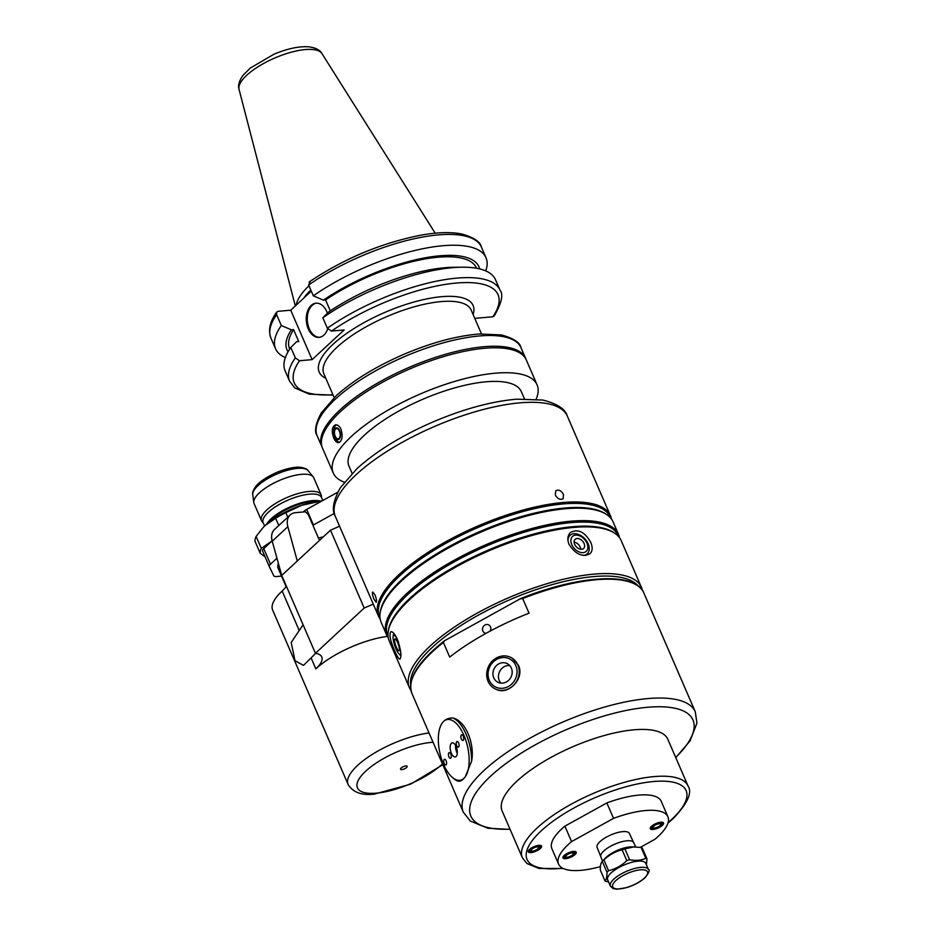 <?xml version="1.0" encoding="UTF-8"?>
<svg xmlns="http://www.w3.org/2000/svg" width="936" height="936" viewBox="0 0 936 936"><rect width="100%" height="100%" fill="white"/><g stroke="black" fill="none" stroke-linecap="round" stroke-linejoin="round"><path stroke-width="1.4" d="M290.148 514.975L274.517 529.472A18.053 12.18 47.2 0 0 272.224 541.195L281.736 575.429L297.285 561.003L287.855 526.699A18.053 12.18 -132.8 0 1 290.148 514.975A18.053 12.18 -132.8 0 1 295.682 512.647L305.428 511.781L308.353 514.753L319.469 540.435M337.779 492.196L306.715 509.395A7.219 2.469 156.6 0 0 304.036 511.267L303.276 511.969M263.086 527.541L265.11 525.552A43.325 14.824 156.6 0 0 263.18 527.436L256.113 536.41L261.296 548.379L272.13 540.844L263.753 548.625A7.219 2.469 156.6 0 0 262.571 551.011A7.219 2.469 156.6 0 0 262.583 551.047L269.287 566.537M281.537 576.096L276.518 576.541A7.219 2.469 -23.4 0 1 273.815 575.815L269.322 566.619A7.219 2.469 -23.4 0 1 269.299 566.584A7.219 2.469 -23.4 0 1 270.492 564.197L276.916 558.242M286.404 586.228A36.106 12.355 156.6 0 1 282.145 591.025A57.775 19.761 156.6 0 0 272.657 610.108L348.122 784.497C352.977 792.406 361.741 795.612 374.423 794.102L410.67 784.134L442.775 764.712M297.285 561.003L330.502 530.197L339.569 526.219M522.697 598.549L529.027 613.185A126.372 43.22 156.6 0 0 449.713 657.084L443.383 642.447L444.471 640.786L520.662 598.572C579.232 574.985 635.684 571.533 643.851 592.968A126.372 43.22 156.6 0 0 522.697 598.549L519.749 599.017M471.627 761.179L465.332 776.669C462.887 780.191 460.336 781.665 457.681 781.08A32.854 15.011 77.4 0 1 453.937 778.74L452.451 777.488A31.052 14.192 77.4 0 1 440.809 725.494A31.052 14.192 77.4 0 1 442.155 723.118C444.682 719.573 448.274 717.877 452.942 718.006C465.18 720.509 474.985 743.172 471.627 761.179A32.854 15.011 77.4 0 0 452.942 718.006M512.32 658.277L518.45 665.285C524.944 678.331 508.47 695.436 496.478 689.469L495.986 689.27A17.585 15.889 116.8 0 1 488.779 665.976A17.585 15.889 116.8 0 1 511.805 657.961A17.585 15.889 116.8 0 1 517.83 664.923A17.585 15.889 116.8 0 1 514.285 684.497A17.585 15.889 116.8 0 1 495.986 689.27M486.041 633.321A4.516 4.083 116.8 0 1 483.865 625.88A4.516 4.083 116.8 0 1 490.113 631.11M315.701 653.328L303.475 665.391L295.004 660.687L291.178 642.494L303.089 624.792M281.736 575.429L315.42 653.281L364.186 608.049L373.253 604.071M387.352 636.386A57.775 19.761 156.6 0 0 315.83 668.877A36.106 12.355 156.6 0 0 321.75 656.943A36.106 12.355 156.6 0 0 315.42 653.281M330.502 530.197L364.186 608.049M287.797 517.152L285.854 512.647L301.743 505.276L319.188 501.497L319.527 502.304M322.171 500.842A43.325 14.824 156.6 0 0 301.743 505.276A43.325 14.824 156.6 0 0 265.11 525.552L275.652 518.287L278.788 525.517M256.113 536.41A46.94 16.052 156.6 0 0 255.013 541.242L260.185 553.223L265.11 556.897M285.854 512.647A46.94 16.052 156.6 0 0 275.652 518.287M321.61 501.146A46.94 16.052 156.6 0 0 319.188 501.497M261.296 548.379A46.94 16.052 156.6 0 0 260.185 553.223M312.905 525.283A7.219 2.469 -23.4 0 1 313.455 524.967L334.292 513.431M536.188 399.145A111.033 37.978 156.6 0 0 537.065 384.825L526.278 359.904A111.033 37.978 156.6 0 0 409.301 369.147A111.033 37.978 156.6 0 0 322.487 448.098L333.263 473.008A111.033 37.978 156.6 0 0 344.308 482.18M537.065 384.825A111.033 37.978 156.6 0 0 420.077 394.068A111.033 37.978 156.6 0 0 333.263 473.008M333.754 438.048C331.356 431.203 331.941 426.804 335.498 424.862C337.639 424.64 339.475 426.126 341.008 429.331C343.021 436.246 342.26 440.68 338.75 442.611C336.878 442.786 335.205 441.265 333.754 438.048M339.405 431.192A5.207 2.749 -100.4 0 0 336.375 428.571A5.207 2.749 -100.4 0 0 334.608 434.199A5.207 2.749 -100.4 0 0 338.247 438.832A5.207 2.749 -100.4 0 0 339.405 431.192M339.686 430.852A5.897 3.112 -100.4 0 0 334.222 430.724A5.897 3.112 -100.4 0 0 338.025 439.534A5.897 3.112 -100.4 0 0 339.686 430.852M336.387 424.839A9.032 4.75 -100.4 0 0 334.129 434.245A9.032 4.75 -100.4 0 0 339.546 442.307M583.9 555.446A12.636 8.529 47.2 0 0 587.188 553.89A12.636 8.529 47.2 0 0 588.124 543.781A12.636 8.529 47.2 0 0 570.001 535.357A12.636 8.529 47.2 0 0 567.976 540.704M587.024 543.219A10.132 6.844 47.2 0 0 572.282 536.667A10.132 6.844 47.2 0 0 578.834 551.807A10.132 6.844 47.2 0 0 587.024 543.219M569.029 544.378C567.111 539.382 567.579 535.427 570.445 532.49C578.085 528.571 584.871 531.882 590.791 542.447C592.804 547.349 592.57 551.093 590.078 553.679C582.59 557.47 575.57 554.369 569.029 544.378M580.73 549.268A6.259 4.224 47.2 0 0 580.191 547.104A6.259 4.224 47.2 0 0 574.131 542.155M584.099 543.488A6.259 4.224 47.2 0 0 575.125 539.311A6.259 4.224 47.2 0 0 576.284 546.776A6.259 4.224 47.2 0 0 583.631 548.484A6.259 4.224 47.2 0 0 584.099 543.488M393.67 633.216A12.636 2.89 -108.5 0 0 393.518 633.847L393.132 636.386A10.132 2.317 -108.5 0 0 394.77 645.606A10.132 2.317 -108.5 0 0 399.005 653.948A10.132 2.317 -108.5 0 0 400.819 653.211M399.005 653.948L400.842 655.738A12.636 2.89 -108.5 0 0 400.9 655.797M398.572 642.459A10.132 2.317 -108.5 0 0 397.894 640.797A10.132 2.317 -108.5 0 0 393.132 636.386M394.735 650.965C390.253 640.68 388.955 634.257 390.815 631.695C392.652 631.414 394.852 633.976 397.39 639.37C400.971 649.958 401.825 656.534 399.976 659.084C398.806 659.143 397.063 656.428 394.735 650.965M397.543 642.353A6.259 1.427 -108.5 0 0 394.98 638.937A6.259 1.427 -108.5 0 0 395.612 645.325A6.259 1.427 -108.5 0 0 398.947 650.801A6.259 1.427 -108.5 0 0 397.543 642.353M563.484 494.43L563.144 498.712C560.313 500.152 557.704 498.958 555.329 495.144L555.773 490.768C558.628 489.317 561.19 490.534 563.484 494.43M375.02 594.945C376.471 598.888 376.845 601.333 376.143 602.293L374.026 599.297C372.446 595.401 372.013 592.979 372.715 592.02L375.02 594.945M444.214 763.483A2.89 1.322 77.4 0 1 444.53 759.307A2.89 1.322 77.4 0 1 446.449 761.845A2.89 1.322 77.4 0 1 445.793 764.946A2.89 1.322 77.4 0 1 444.214 763.483M448.894 756.814A2.89 1.322 77.4 0 1 449.21 752.649A2.89 1.322 77.4 0 1 451.129 755.177A2.89 1.322 77.4 0 1 450.473 758.289A2.89 1.322 77.4 0 1 448.894 756.814M455.516 745.337A7.219 3.299 -102.6 0 0 457.294 753.258M456.113 746.518A7.219 3.299 77.4 0 1 455.317 756.943A7.219 3.299 77.4 0 1 450.52 750.613A7.219 3.299 77.4 0 1 452.158 742.845A7.219 3.299 77.4 0 1 456.113 746.518M458.593 742.973A2.89 1.322 77.4 0 1 458.277 747.15A2.89 1.322 77.4 0 1 456.358 744.611A2.89 1.322 77.4 0 1 457.014 741.511A2.89 1.322 77.4 0 1 458.593 742.973M463.261 736.304A2.89 1.322 77.4 0 1 462.946 740.481A2.89 1.322 77.4 0 1 461.027 737.942A2.89 1.322 77.4 0 1 461.694 734.842A2.89 1.322 77.4 0 1 463.261 736.304M442.155 723.118A31.052 14.192 77.4 0 1 463.917 735.38A31.052 14.192 77.4 0 1 465.332 776.669A31.052 14.192 77.4 0 1 452.451 777.488M493.74 677.816A10.425 9.418 116.8 0 1 496.068 665.952A10.425 9.418 116.8 0 1 507.253 663.636A10.425 9.418 116.8 0 1 511.36 668.058A10.425 9.418 116.8 0 1 509.032 679.91A10.425 9.418 116.8 0 1 497.847 682.239A10.425 9.418 116.8 0 1 493.74 677.816M509.746 665.543A10.425 9.418 -63.2 0 0 499.66 671.475A10.425 9.418 -63.2 0 0 500.865 683.116M515.83 665.59A15.701 14.192 116.8 0 1 500.982 688.334A15.701 14.192 116.8 0 1 490.838 664.876A15.701 14.192 116.8 0 1 515.83 665.59M640.411 847.314L654.919 839.276A59.576 20.381 156.6 0 0 667.918 816.777A59.576 20.381 156.6 0 0 613.536 818.368L571.568 841.593A59.576 20.381 156.6 0 0 558.57 864.103A59.576 20.381 156.6 0 0 600.421 866.596M541.57 846.741A7.219 2.469 -23.4 0 1 535.053 851.573A7.219 2.469 -23.4 0 1 528.267 851.842A7.219 2.469 -23.4 0 1 528.232 851.198A7.219 2.469 -23.4 0 1 534.737 846.378A7.219 2.469 -23.4 0 1 541.523 846.109A7.219 2.469 -23.4 0 1 541.57 846.741M571.568 841.593L564.888 826.16A59.576 20.381 156.6 0 0 551.889 848.671L558.57 864.103M564.888 826.16L606.856 802.936L613.536 818.368M667.918 816.777L661.249 801.345A59.576 20.381 156.6 0 0 606.856 802.936M600.83 856.826A17.901 6.119 156.6 0 1 614.858 844.155A17.901 6.119 156.6 0 1 633.695 842.611L629.331 833.403A17.562 6.002 156.6 0 0 610.857 834.924A17.562 6.002 156.6 0 0 597.098 847.349L602.527 861.132M663.577 823.61A7.219 2.469 -23.4 0 1 657.072 828.442A7.219 2.469 -23.4 0 1 650.286 828.699A7.219 2.469 -23.4 0 1 650.251 828.067A7.219 2.469 -23.4 0 1 656.756 823.235A7.219 2.469 -23.4 0 1 663.542 822.966A7.219 2.469 -23.4 0 1 663.577 823.61M562.91 857.271A7.219 2.469 -23.4 0 1 569.416 852.439A7.219 2.469 -23.4 0 1 576.202 852.169A7.219 2.469 -23.4 0 1 576.248 852.813A7.219 2.469 -23.4 0 1 569.731 857.645A7.219 2.469 -23.4 0 1 562.945 857.914A7.219 2.469 -23.4 0 1 562.91 857.271M603.907 859.88C609.242 854.825 615.315 851.467 622.112 849.806L626.804 860.652C621.469 865.695 615.397 869.053 608.599 870.726L603.907 859.88A24.196 8.272 156.6 0 0 602.281 861.401L606.973 872.235C607.043 876.81 606.388 879.688 604.995 880.881L600.304 870.035C600.222 865.461 600.889 862.582 602.281 861.401L605.51 858.008A18.135 6.201 156.6 0 1 631.344 846.834L641.125 847.431L645.817 858.277C641.137 860.453 635.731 860.933 629.589 859.716L624.897 848.87L634.456 846.799M646.425 864.841L646.975 858.862L642.272 848.016A24.196 8.272 156.6 0 0 641.125 847.431M604.995 880.881A24.196 8.272 156.6 0 0 606.142 881.455L608.529 881.829M624.897 848.87A24.196 8.272 156.6 0 0 622.112 849.806M646.975 858.862A24.196 8.272 156.6 0 0 645.817 858.277M629.589 859.716A24.196 8.272 156.6 0 0 626.804 860.652M528.208 851.315A7.219 2.469 156.6 0 0 529.963 851.702L531.543 851.678A5.347 1.825 156.6 0 0 539.159 848.39A5.347 1.825 156.6 0 0 536.445 846.518A5.347 1.825 156.6 0 0 529.963 850.625A5.347 1.825 156.6 0 0 531.543 851.678M539.159 848.39L540.259 847.244A7.219 2.469 156.6 0 0 541.183 845.699M531.051 850.262A4.165 1.427 -23.4 0 1 534.807 847.478A4.165 1.427 -23.4 0 1 538.726 847.314A4.165 1.427 -23.4 0 1 535.462 850.286A4.165 1.427 -23.4 0 1 531.075 850.625A4.165 1.427 -23.4 0 1 531.051 850.262M573.838 854.451A5.347 1.825 156.6 0 0 574.505 853.386A5.347 1.825 156.6 0 0 567.801 853.866A5.347 1.825 156.6 0 0 566.221 857.75A5.347 1.825 156.6 0 0 573.838 854.451L574.938 853.304A7.219 2.469 156.6 0 0 575.839 851.877A7.219 2.469 156.6 0 0 575.862 851.772M562.887 857.376A7.219 2.469 156.6 0 0 564.642 857.762L566.221 857.75M573.429 853.749A4.165 1.427 -23.4 0 1 569.673 856.545A4.165 1.427 -23.4 0 1 565.754 856.697A4.165 1.427 -23.4 0 1 569.006 853.737A4.165 1.427 -23.4 0 1 573.405 853.386A4.165 1.427 -23.4 0 1 573.429 853.749M650.227 828.173A7.219 2.469 156.6 0 0 651.982 828.559L653.562 828.547A5.347 1.825 156.6 0 0 661.179 825.248A5.347 1.825 156.6 0 0 658.464 823.387A5.347 1.825 156.6 0 0 651.982 827.482A5.347 1.825 156.6 0 0 653.562 828.547M661.179 825.248L662.267 824.101A7.219 2.469 156.6 0 0 663.191 822.557M653.059 827.12A4.165 1.427 -23.4 0 1 656.815 824.335A4.165 1.427 -23.4 0 1 660.734 824.183A4.165 1.427 -23.4 0 1 657.481 827.143A4.165 1.427 -23.4 0 1 653.082 827.494A4.165 1.427 -23.4 0 1 653.059 827.12M474.774 318.38L492.804 316.777L494.22 316.005C501.661 303.042 503.58 294.407 500.011 290.125A114.637 39.207 156.6 0 0 433.099 281.9A114.637 39.207 156.6 0 0 327.343 328.208L331.508 331.075L344.132 329.952L312.121 359.635L299.497 360.746L295.331 357.891L290.815 347.467L296.536 341.745L298.748 341.546L293.588 329.624L291.377 329.823L281.315 325.506L276.635 314.683L276.682 312.097L278.109 311.314L290.733 310.202L311.29 291.131M500.011 290.125L495.507 279.7A114.637 39.207 156.6 0 0 462.15 267.205A114.637 39.207 156.6 0 0 322.826 317.784L327.343 328.208M462.15 267.205L453.656 267.286A104.563 35.767 156.6 0 0 328.536 312.062L322.826 317.784M476.506 268.246L476.342 267.871A101.755 34.807 156.6 0 0 325.588 299.941L330.314 310.869M479.63 268.889A104.563 35.767 156.6 0 0 421.855 258.43A104.563 35.767 156.6 0 0 323.376 300.14L325.588 299.941M485.737 270.89A114.637 39.207 156.6 0 0 486.006 257.739A114.637 39.207 156.6 0 0 419.082 249.514A114.637 39.207 156.6 0 0 313.326 295.823L323.376 300.14M310.108 281.642L308.646 285L313.326 295.823M316.52 303.159A17.152 11.22 -95.1 0 0 307.382 321.177A17.152 11.22 -95.1 0 0 319.539 337.299M327.682 328.84A17.152 11.22 84.9 0 1 319.024 337.358A17.152 11.22 84.9 0 1 308.236 328.875A17.152 11.22 84.9 0 1 316.005 303.194A17.152 11.22 84.9 0 1 326.793 311.665A17.152 11.22 84.9 0 1 327.401 313.209M312.121 359.635L290.733 310.202M281.315 325.506A114.637 39.207 156.6 0 0 275.582 348.8A114.637 39.207 156.6 0 0 285.351 357.61M291.377 329.823A104.563 35.767 156.6 0 0 288.066 351.784M293.588 329.624A101.755 34.807 156.6 0 0 289.575 348.695L289.727 349.07M290.815 347.467A114.637 39.207 156.6 0 0 285.082 370.761L289.587 381.186A114.637 39.207 156.6 0 1 295.331 357.891M524.406 398.771L521.317 391.634A93.881 32.105 156.6 0 0 422.405 399.45A93.881 32.105 156.6 0 0 348.999 466.198L352.1 473.347M611.43 519.012A126.372 43.22 156.6 0 0 610.436 515.736A126.372 43.22 156.6 0 0 477.29 526.266A126.372 43.22 156.6 0 0 378.472 616.122A126.372 43.22 156.6 0 0 380.18 619.082M610.635 518.017L610.237 517.105A125.658 42.974 156.6 0 0 477.851 527.565A125.658 42.974 156.6 0 0 379.595 616.906L379.993 617.83M619.515 537.697A126.372 43.22 156.6 0 0 618.52 534.421L613.127 521.972A126.372 43.22 156.6 0 0 606.938 514.753L605.838 514.004A125.658 42.974 156.6 0 0 479.618 531.636A125.658 42.974 156.6 0 0 380.355 611.582L380.145 612.893A126.372 43.22 156.6 0 0 381.163 622.346L386.556 634.807A126.372 43.22 156.6 0 0 388.264 637.767M606.938 514.753A126.372 43.22 156.6 0 0 479.981 532.49A126.372 43.22 156.6 0 0 380.145 612.893M618.52 534.421A126.372 43.22 156.6 0 0 485.375 544.939A126.372 43.22 156.6 0 0 386.556 634.807M618.719 536.702L618.322 535.79A125.658 42.974 156.6 0 0 485.936 546.25A125.658 42.974 156.6 0 0 387.68 635.591L388.077 636.503M642.342 590.242A126.372 43.22 156.6 0 0 641.429 587.363L621.212 540.645A126.372 43.22 156.6 0 0 615.022 533.438L613.922 532.689A125.658 42.974 156.6 0 0 487.703 550.321A125.658 42.974 156.6 0 0 388.44 630.267L388.229 631.578A126.372 43.22 156.6 0 0 389.247 641.031L409.465 687.738A126.372 43.22 156.6 0 0 410.939 690.382M615.022 533.438A126.372 43.22 156.6 0 0 488.065 551.175A126.372 43.22 156.6 0 0 388.229 631.578M641.429 587.363A126.372 43.22 156.6 0 0 508.283 597.882A126.372 43.22 156.6 0 0 409.465 687.738M638.153 585.948A124.57 42.611 156.6 0 0 509.196 599.999A124.57 42.611 156.6 0 0 410.67 684.392M667.941 823.165L672.984 818.754C687.48 803.579 692.5 792.675 688.065 786.041L667.824 739.276A90.266 30.876 156.6 0 0 572.715 746.788A90.266 30.876 156.6 0 0 502.129 810.974L522.37 857.75L526.921 863.518L538.996 868.456L563.215 868.479M608.599 870.726A24.196 8.272 156.6 0 0 606.973 872.235M648.472 869.556L645.77 863.331A20.767 7.102 156.6 0 0 623.902 865.063A20.767 7.102 156.6 0 0 607.663 879.828L610.366 886.053L613.092 888.521L616.847 889.2L626.523 887.667C634.023 885.339 640.154 882.063 644.927 877.863C648.894 872.949 650.075 870.188 648.472 869.556A20.767 7.102 156.6 0 0 626.593 871.287A20.767 7.102 156.6 0 0 610.366 886.053M365.73 251.702A80.25 27.448 156.6 0 0 353.504 256.99M308.974 285.772A80.25 27.448 156.6 0 0 296.221 305.113M310.787 289.961A78.448 26.828 156.6 0 0 303.814 298.069M323.318 536.866A36.106 12.355 156.6 0 0 318.451 538.095M278.366 563.53A36.106 12.355 156.6 0 0 278.097 568.14L286.112 586.65M401.883 769.591A3.615 1.24 156.6 0 0 405.58 768.257A3.615 1.24 156.6 0 0 407.148 766.338A3.615 1.24 156.6 0 0 403.346 766.642A3.615 1.24 156.6 0 0 400.514 769.205A3.615 1.24 156.6 0 0 401.883 769.591M321.691 497.952L321.422 495.916A32.503 11.115 156.6 0 0 321.142 494.851L313.724 477.734A32.503 11.115 156.6 0 0 313.15 476.798A32.503 11.115 156.6 0 0 279.49 480.437A32.503 11.115 156.6 0 0 253.796 502.48A32.503 11.115 156.6 0 0 254.077 503.545L261.495 520.673A32.503 11.115 156.6 0 0 262.068 521.598L263.367 523.189M321.142 494.851A32.503 11.115 156.6 0 0 286.896 497.566A32.503 11.115 156.6 0 0 261.495 520.673M322.791 500.491L321.481 497.472A31.777 10.869 156.6 0 0 288.007 500.116A31.777 10.869 156.6 0 0 263.156 522.709L264.596 526.032M287.855 526.699L272.224 541.195M304.036 511.267L304.294 511.887M263.753 548.625L270.492 564.197M643.851 592.968L695.284 711.805A126.372 43.22 156.6 0 0 562.138 722.335A126.372 43.22 156.6 0 0 463.32 812.191L470.27 821.036L487.948 828.255L510.097 829.366M443.383 642.447A126.372 43.22 156.6 0 0 411.887 693.342L463.32 812.191M282.145 591.025L298.97 629.928M311.126 657.996L315.83 668.877M429.016 732.935A57.775 19.761 156.6 0 0 371.522 754.872A57.775 19.761 156.6 0 0 348.122 784.497M306.715 509.395L313.455 524.967M668.117 822.545A86.662 29.636 156.6 0 0 671.872 819.222A86.662 29.636 156.6 0 0 652.486 781.618A86.662 29.636 156.6 0 0 539.896 832.081A86.662 29.636 156.6 0 0 562.63 868.187M492.804 316.777A111.033 37.978 156.6 0 0 456.23 283.058A111.033 37.978 156.6 0 0 331.508 331.075M309.114 281.982C343.863 258.687 381.092 243.091 420.814 235.182C437.147 232.268 450.731 231.847 461.577 233.953C473.71 237.393 480.297 241.722 481.315 246.917A114.637 39.207 156.6 0 0 414.402 238.703A114.637 39.207 156.6 0 0 308.646 285M473.101 314.543A83.866 28.677 156.6 0 0 384.766 312.448A83.866 28.677 156.6 0 0 325.81 378.284M299.497 360.746A111.033 37.978 156.6 0 0 332.923 394.723M276.635 314.683A114.637 39.207 156.6 0 0 270.89 337.978L275.582 348.8M481.478 333.871L471.147 310.015A80.25 27.448 156.6 0 0 386.603 316.696A80.25 27.448 156.6 0 0 323.844 373.756L334.175 397.613M317.164 435.802C314.122 431.543 315.479 423.938 321.235 412.963L336.129 395.799C353.024 380.566 375.207 366.912 402.644 354.838C430.852 342.751 456.499 335.802 479.571 333.988L501.485 334.936C513.548 338.329 520.042 342.553 520.954 347.607A111.033 37.978 156.6 0 0 403.978 356.85A111.033 37.978 156.6 0 0 317.164 435.802L322.183 447.338M520.954 347.607L525.611 358.348A111.033 37.978 156.6 0 0 408.623 367.591A111.033 37.978 156.6 0 0 321.808 446.542M335.345 516.473C331.543 510.26 333.228 500.655 340.411 487.656L357.166 468.456C376.225 451.281 401.123 435.942 431.847 422.44C462.618 409.231 490.85 401.485 516.52 399.181L542.798 400.046C557.166 403.662 565.344 409.009 567.31 416.087A126.372 43.22 156.6 0 0 434.164 426.617A126.372 43.22 156.6 0 0 335.345 516.473L378.472 616.122M675.698 757.47A121.025 41.395 156.6 0 0 647.115 707.312A121.025 41.395 156.6 0 0 493.015 773.99A121.025 41.395 156.6 0 0 510.003 829.167M688.065 786.041A90.266 30.876 156.6 0 0 592.956 793.564A90.266 30.876 156.6 0 0 522.37 857.75M644.377 878.097A18.954 6.482 156.6 0 0 631.823 871.755A18.954 6.482 156.6 0 0 614.063 888.229A18.954 6.482 156.6 0 0 644.377 878.097M239.054 89.423C237.791 85.48 239.148 80.742 243.138 75.219L250.251 68.094L273.897 54.253C287.223 48.66 298.83 46.18 308.704 46.8C315.572 47.701 319.972 49.959 321.925 53.563A45.209 15.467 156.6 0 0 274.681 58.055A45.209 15.467 156.6 0 0 239.054 89.423L295.32 305.943M318.181 501.263A32.198 11.01 156.6 0 0 268.187 522.896M320.1 501.017A31.777 10.869 156.6 0 0 290.815 506.61A31.777 10.869 156.6 0 0 266.701 524.137M433.064 742.271A50.556 17.293 156.6 0 0 366.432 770.515A50.556 17.293 156.6 0 0 376.483 793.143A50.556 17.293 156.6 0 0 442.435 763.928M252.767 494.653C252.229 492.874 253.176 490.23 255.598 486.708C256.967 484.672 262.454 478.822 276.635 472.458C290.335 466.947 297.94 466.935 300.362 467.31C304.656 467.965 307.254 469.088 308.143 470.691A30.315 10.366 156.6 0 0 276.74 474.084A30.315 10.366 156.6 0 0 252.767 494.653L253.796 502.48M262.571 551.011L269.299 566.584M585.491 555.469L587.188 553.89M568 537.217L570.001 535.357M481.315 246.917L486.006 257.739M333.099 395.121L309.336 394.15L294.852 387.972L289.587 381.186M525.927 359.167L525.611 358.348M567.31 416.087L610.436 515.736M411.887 693.342C407.101 679.197 417.959 661.682 444.471 640.786M675.78 757.669L690.066 740.867L696.946 723.118L695.284 711.805M633.695 842.611L635.684 846.811M321.925 53.563L435.193 233.193M270.89 337.978C267.064 327.413 272.563 317.936 276.682 312.097M308.143 470.691L313.15 476.798"/></g></svg>
